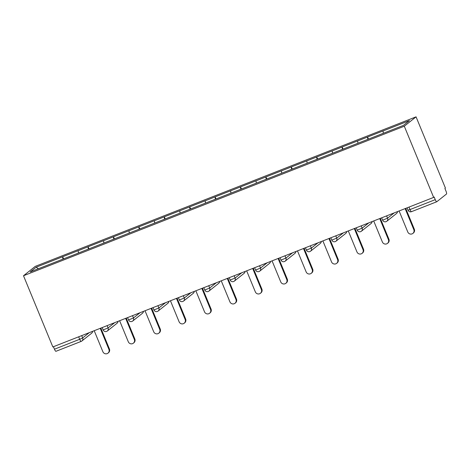 <?xml version="1.0" encoding="UTF-8"?>
<svg xmlns="http://www.w3.org/2000/svg" width="470" height="470" viewBox="0 0 470 470"><rect width="100%" height="100%" fill="white"/><g stroke="black" fill="none" stroke-linecap="round" stroke-linejoin="round"><path stroke-width="0.7" d="M416.062 116.842L35.262 266.378L23.5 275.749L404.294 126.207L416.062 116.842L445.407 188.041L444.896 188.452L445.989 191.108A2.697 0.629 68.6 0 1 446.5 194.004L436.795 201.736A2.697 0.629 68.6 0 1 436.753 201.759L411.509 211.67A2.697 0.629 68.6 0 0 411.55 211.647L436.712 201.765M38.405 268.723L36.114 267.219L30.145 271.971L82.044 251.626M36.114 267.219L62.68 256.743L63.568 258.888M78.449 253.001L78.155 250.663L62.68 256.743M78.049 250.745L88.09 246.762L88.971 248.906M103.858 243.019L103.565 240.687L88.09 246.762M103.459 240.769L113.499 236.786L114.38 238.93M129.268 233.044L128.968 230.711L113.499 236.786M128.868 230.793L138.909 226.81L139.79 228.955M154.671 223.068L154.377 220.73L138.909 226.81M154.278 220.812L164.312 216.829L165.199 218.973M180.081 213.086L179.787 210.754L164.312 216.829M179.687 210.836L189.721 206.853L190.608 208.997M205.49 203.111L205.196 200.778L189.721 206.853M205.09 200.86L215.131 196.871L216.012 199.016M230.899 193.129L230.606 190.797L215.131 196.871M230.5 190.879L240.54 186.895L241.421 189.04M256.309 183.153L256.009 180.821L240.54 186.895M255.909 180.903L265.95 176.92L266.831 179.064M281.712 173.177L281.418 170.839L265.95 176.92M281.318 170.921L291.353 166.938L292.24 169.083M307.122 163.196L306.828 160.863L291.353 166.938M306.728 160.946L316.762 156.962L317.649 159.107M332.531 153.22L332.237 150.888L316.762 156.962M332.131 150.97L342.172 146.987L343.053 149.131M357.94 143.244L357.647 140.906L342.172 146.987M357.541 140.988L367.581 137.005L368.462 139.149M383.35 133.263L383.05 130.93L367.581 137.005M382.95 131.013L409.417 120.62L403.448 125.373L82.021 251.597M88.389 249.135L87.984 246.844M113.799 239.16L113.393 236.868M139.208 229.178L138.803 226.893M164.618 219.202L164.212 216.911M190.021 209.226L189.621 206.935M215.43 199.245L215.025 196.954M240.84 189.269L240.434 186.978M266.249 179.293L265.844 177.002M291.659 169.312L291.253 167.02M317.062 159.336L316.663 157.045M342.471 149.354L342.066 147.069M367.881 139.379L367.475 137.087M408.988 207.094L410.01 209.567L435.255 199.656L434.157 197.001L433.646 197.406L404.294 126.207M435.255 199.656A2.697 0.629 68.6 0 0 436.753 201.759M433.646 197.406L52.846 346.948L23.5 275.749M62.98 259.117L62.581 256.826M53.433 346.719L54.455 349.198L79.7 339.281L78.678 336.802M81.157 341.396L55.995 351.278A2.697 0.629 -111.4 0 1 55.959 351.296A2.697 0.629 -111.4 0 1 54.455 349.198M399.112 210.971L407.784 232.004A3.331 3.231 -128.5 0 0 412.866 233.425A3.331 3.231 -128.5 0 0 413.806 229.636L405.14 208.604M413.806 229.636L414.323 229.225A3.331 3.231 51.5 0 1 413.383 233.014L412.866 233.425M414.323 229.225L405.728 208.375M373.703 220.947L382.374 241.98A3.331 3.231 -128.5 0 0 387.462 243.401A3.331 3.231 -128.5 0 0 388.402 239.618L379.731 218.579M388.402 239.618L388.913 239.207A3.331 3.231 51.5 0 1 387.973 242.996L387.462 243.401M388.913 239.207L380.318 218.35M348.294 230.923L356.965 251.961A3.331 3.231 -128.5 0 0 362.053 253.383A3.331 3.231 -128.5 0 0 362.993 249.594L354.321 228.561M362.993 249.594L363.504 249.182A3.331 3.231 51.5 0 1 362.564 252.972L362.053 253.383M363.504 249.182L354.909 228.326M322.89 240.904L331.556 261.937A3.331 3.231 -128.5 0 0 336.643 263.359A3.331 3.231 -128.5 0 0 337.583 259.569L328.912 238.537M337.583 259.569L338.095 259.164A3.331 3.231 51.5 0 1 337.16 262.947L336.643 263.359M338.095 259.164L329.499 238.308M297.481 250.88L306.146 271.913A3.331 3.231 -128.5 0 0 311.234 273.334A3.331 3.231 -128.5 0 0 312.174 269.551L303.502 248.513M312.174 269.551L312.691 269.14A3.331 3.231 51.5 0 1 311.751 272.929L311.234 273.334M312.691 269.14L304.096 248.283M272.071 260.862L280.743 281.894A3.331 3.231 -128.5 0 0 285.825 283.316A3.331 3.231 -128.5 0 0 286.765 279.527L278.099 258.494M286.765 279.527L287.282 279.115A3.331 3.231 51.5 0 1 286.342 282.905L285.825 283.316M287.282 279.115L278.687 258.259M246.662 270.838L255.333 291.87A3.331 3.231 -128.5 0 0 260.421 293.292A3.331 3.231 -128.5 0 0 261.361 289.502L252.69 268.47M261.361 289.502L261.872 289.097A3.331 3.231 51.5 0 1 260.932 292.88L260.421 293.292M261.872 289.097L253.277 268.241M221.253 280.813L229.924 301.852A3.331 3.231 -128.5 0 0 235.012 303.268A3.331 3.231 -128.5 0 0 235.952 299.484L227.28 278.452M235.952 299.484L236.463 299.073A3.331 3.231 51.5 0 1 235.523 302.862L235.012 303.268M236.463 299.073L227.868 278.216M195.849 290.795L204.515 311.827A3.331 3.231 -128.5 0 0 209.602 313.249A3.331 3.231 -128.5 0 0 210.542 309.46L201.871 288.427M210.542 309.46L211.059 309.048A3.331 3.231 51.5 0 1 210.119 312.838L209.602 313.249M211.059 309.048L202.458 288.198M170.44 300.771L179.105 321.803A3.331 3.231 -128.5 0 0 184.193 323.225A3.331 3.231 -128.5 0 0 185.133 319.441L176.462 298.403M185.133 319.441L185.65 319.03A3.331 3.231 51.5 0 1 184.71 322.82L184.193 323.225M185.65 319.03L177.055 298.174M145.03 310.746L153.702 331.785A3.331 3.231 -128.5 0 0 158.784 333.207A3.331 3.231 -128.5 0 0 159.724 329.417L151.058 308.385M159.724 329.417L160.241 329.006A3.331 3.231 51.5 0 1 159.301 332.795L158.784 333.207M160.241 329.006L151.645 308.15M119.621 320.728L128.292 341.761A3.331 3.231 -128.5 0 0 133.38 343.182A3.331 3.231 -128.5 0 0 134.32 339.393L125.649 318.36M134.32 339.393L134.831 338.988A3.331 3.231 51.5 0 1 133.891 342.771L133.38 343.182M134.831 338.988L126.236 318.131M94.212 330.704L102.883 351.736A3.331 3.231 -128.5 0 0 107.971 353.158A3.331 3.231 -128.5 0 0 108.911 349.375L100.239 328.336M108.911 349.375L109.422 348.963A3.331 3.231 51.5 0 1 108.482 352.753L107.971 353.158M109.422 348.963L100.827 328.107M410.01 209.567A2.697 0.629 68.6 0 0 411.509 211.67A2.697 2.697 0 0 1 408.025 210.19L410.01 209.567M92.567 331.35A2.697 2.62 -128.5 0 1 91.603 333.254L81.898 340.985A2.697 2.62 -128.5 0 1 81.24 341.361A2.697 0.629 -111.4 0 1 81.204 341.385A2.697 0.629 -111.4 0 1 79.7 339.281L82.661 337.912L89.277 332.643M386.61 215.877L387.556 218.18L394.177 212.91M397.514 211.6A2.697 2.697 0 0 1 396.504 213.521A2.697 2.62 -128.5 0 0 397.467 211.618M386.14 221.629A2.697 2.62 -128.5 0 0 387.556 218.18L382.621 220.166A2.697 2.697 0 0 0 386.798 221.247L396.504 213.521M361.201 225.859L362.147 228.156L368.768 222.886M335.791 235.834L336.743 238.131L343.359 232.862M310.388 245.81L311.334 248.113L317.949 242.843M284.979 255.792L285.925 258.089L292.546 252.819M259.569 265.767L260.515 268.065L267.136 262.8M234.16 275.749L235.106 278.046L241.727 272.776M208.751 285.725L209.702 288.022L216.317 282.752M183.347 295.701L184.293 298.004L190.908 292.734M157.938 305.682L158.883 307.979L165.505 302.709M132.528 315.658L133.474 317.955L140.095 312.685M107.119 325.634L108.065 327.937L114.686 322.667M81.71 335.615L82.661 337.912A2.697 2.62 -128.5 0 1 81.898 340.985A2.697 2.697 0 0 1 81.204 341.385L55.959 351.296M372.105 221.576A2.697 2.697 0 0 1 371.094 223.497A2.697 2.62 -128.5 0 0 372.058 221.593M360.731 231.604A2.697 2.62 -128.5 0 0 362.147 228.156L357.212 230.141A2.697 2.697 0 0 0 361.389 231.228L371.094 223.497M346.696 231.551A2.697 2.697 0 0 1 345.685 233.478A2.697 2.62 -128.5 0 0 346.649 231.569M335.322 241.58A2.697 2.62 -128.5 0 0 336.743 238.131L331.802 240.123A2.697 2.697 0 0 0 335.98 241.204L345.685 233.478M321.286 241.533A2.697 2.697 0 0 1 320.276 243.454A2.697 2.62 -128.5 0 0 321.245 241.551M309.918 251.562A2.697 2.62 -128.5 0 0 311.334 248.113L306.393 250.099A2.697 2.697 0 0 0 310.57 251.18L320.276 243.454M295.883 251.509A2.697 2.697 0 0 1 294.866 253.43A2.697 2.62 -128.5 0 0 295.836 251.526M284.509 261.537A2.697 2.62 -128.5 0 0 285.925 258.089L280.984 260.075A2.697 2.697 0 0 0 285.161 261.161L294.866 253.43M270.473 261.485A2.697 2.697 0 0 1 269.463 263.412A2.697 2.62 -128.5 0 0 270.426 261.508M259.099 271.513A2.697 2.62 -128.5 0 0 260.515 268.065L255.58 270.056A2.697 2.697 0 0 0 259.757 271.137L269.463 263.412M245.064 271.466A2.697 2.697 0 0 1 244.053 273.387A2.697 2.62 -128.5 0 0 245.017 271.484M233.69 281.495A2.697 2.62 -128.5 0 0 235.106 278.046L230.171 280.032A2.697 2.697 0 0 0 234.348 281.119L244.053 273.387M219.655 281.442A2.697 2.697 0 0 1 218.644 283.369A2.697 2.62 -128.5 0 0 219.608 281.459M208.28 291.471A2.697 2.62 -128.5 0 0 209.702 288.022L204.761 290.014A2.697 2.697 0 0 0 208.939 291.095L218.644 283.369M194.245 291.424A2.697 2.697 0 0 1 193.235 293.345A2.697 2.62 -128.5 0 0 194.204 291.441M182.877 301.452A2.697 2.62 -128.5 0 0 184.293 298.004L179.352 299.989A2.697 2.697 0 0 0 183.529 301.07L193.235 293.345M168.842 301.399A2.697 2.697 0 0 1 167.825 303.32A2.697 2.62 -128.5 0 0 168.795 301.417M157.468 311.428A2.697 2.62 -128.5 0 0 158.883 307.979L153.943 309.965A2.697 2.697 0 0 0 158.12 311.052L167.825 303.32M143.432 311.375A2.697 2.697 0 0 1 142.422 313.302A2.697 2.62 -128.5 0 0 143.385 311.393M132.058 321.404A2.697 2.62 -128.5 0 0 133.474 317.955L128.539 319.947A2.697 2.697 0 0 0 132.716 321.028L142.422 313.302M118.023 321.357A2.697 2.697 0 0 1 117.012 323.278A2.697 2.62 -128.5 0 0 117.976 321.374M106.649 331.385A2.697 2.62 -128.5 0 0 108.065 327.937L103.13 329.922A2.697 2.697 0 0 0 107.307 331.003L117.012 323.278M407.061 207.846L408.025 210.19M381.652 217.827L382.621 220.166M356.248 227.803L357.212 230.141M330.839 237.779L331.802 240.123M305.43 247.761L306.393 250.099M280.02 257.736L280.984 260.075M254.611 267.718L255.58 270.056M229.207 277.694L230.171 280.032M203.798 287.669L204.761 290.014M178.388 297.651L179.352 299.989M152.979 307.627L153.943 309.965M127.57 317.603L128.539 319.947M102.166 327.584L103.13 329.922M91.603 333.254A2.697 2.697 0 0 0 92.614 331.332"/></g></svg>
